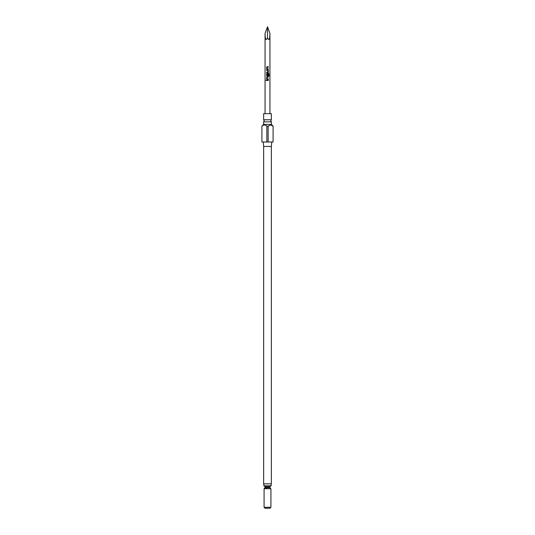 <?xml version="1.0" encoding="UTF-8"?>
<svg xmlns="http://www.w3.org/2000/svg" width="535" height="535" viewBox="0 0 535 535"><rect width="100%" height="100%" fill="white"/><g stroke="black" fill="none" stroke-linecap="round" stroke-linejoin="round"><path stroke-width="0.4" stroke-dasharray="2.67 2.01" d="M263.641 121.846L271.359 121.846M268.323 66.641L267.146 66.641M268.323 67.156L267.212 67.156M268.323 68.881L267.192 68.848L267.226 67.156M268.323 69.396L267.146 69.396M267.861 69.978L266.684 69.978M267.794 70.493L266.684 70.493M267.781 70.493L267.814 72.185L266.684 72.218M267.861 72.727L266.684 72.727M268.71 73.308L267.146 73.308M269.098 75.943L268.637 75.943L268.637 73.91L267.212 73.877M268.323 74.111L267.814 74.111L267.814 75.569L267.212 75.602M267.861 76.064L267.146 76.064M268.323 76.645L267.146 76.645M268.323 77.154L267.212 77.154M268.323 78.879L267.192 78.846L267.226 77.154M268.323 79.394L267.146 79.394M268.323 79.976L266.684 79.976M268.323 80.491L266.684 80.491M271.359 483.834L263.641 483.834M271.359 146.463L263.641 146.463M270.503 141.996L263.253 141.996L270.503 141.996M271.359 119.76L263.641 119.76M271.359 113.674L263.641 113.674M271.359 124.414L263.641 124.414M273.117 126.173L273.077 141.996L268.135 141.996L268.135 126.173C269.787 124.608 271.432 124.608 273.077 126.173M268.135 126.173L266.865 126.173L266.865 141.996L261.923 141.996L261.923 126.173L264.39 124.956L266.865 126.173M265.086 485.787L270.917 485.787L265.086 485.787M265.059 508.25L269.941 508.25M270.917 507.274L264.083 507.274M270.917 488.716L264.083 488.716M271.165 485.787L263.835 485.787M270.088 483.834L263.835 483.834L270.088 483.834M269.941 33.458C269.787 39.677 268.971 41.108 267.5 37.764C266.029 41.108 265.213 39.677 265.059 33.458M267.5 113.674L265.059 113.674L267.5 113.674M268.135 141.996L266.865 141.996M267.5 37.764L267.5 26.75M267.192 75.569L267.179 73.91M265.059 486.763L269.941 486.763M264.571 488.435L270.429 488.435M269.941 487.586L265.059 487.586"/><path stroke-width="0.8" d="M266.47 80.23L265.962 80.23L266.47 80.23M266.43 80.23L265.902 80.23L266.43 80.23M261.882 126.173L261.923 141.996L261.882 126.173L263.641 124.414L271.359 124.414L271.359 121.846L263.641 121.846L264.23 120.803L263.641 119.76L271.359 119.76L271.359 113.674L263.641 113.674L263.641 119.76M268.289 67.156L268.289 66.641M268.289 69.396L268.289 68.881M267.848 72.727L268.289 72.252L268.289 70.453L267.848 69.978M266.718 69.978L266.718 70.493M269.038 75.943L268.664 73.308M267.848 76.064L268.289 74.111M268.289 77.154L268.289 76.645M268.289 79.394L268.289 78.879M268.289 80.491L268.289 79.976M271.359 146.463L263.641 146.463L263.641 483.834L271.359 483.834L271.359 146.463L271.747 141.996M273.077 126.173L270.61 124.956L268.135 126.173L268.135 141.996L273.077 141.996L273.117 126.173L271.359 124.414M270.917 507.274L269.941 508.25L265.059 508.25L264.083 507.274L270.917 507.274L270.917 488.716L264.083 488.716L265.059 487.586L269.941 487.586L269.941 486.763L265.059 486.763L264.083 485.787M263.835 483.834L263.835 485.787L271.165 485.787L271.165 483.834M267.5 80.491L266.684 80.491L266.684 79.976L268.323 79.976L268.323 80.491L267.5 80.491M266.684 78.919L266.684 77.12L268.323 76.645L268.323 77.154L267.179 77.187L267.179 78.846L268.323 78.879L268.323 79.394L266.684 78.919L267.159 79.394M267.5 76.064L266.684 75.582L266.684 73.79L267.146 73.308L268.71 73.308L269.098 75.943L268.684 75.943L268.684 73.91L267.212 73.877L267.212 75.602L267.828 75.569L267.828 74.111L268.323 74.111L268.323 75.582L267.5 76.064M268.323 70.453L268.323 72.252L267.861 72.727L266.684 72.727L266.684 72.218L267.828 72.185L267.828 70.526L266.684 70.493L266.684 69.978L268.289 70.453M266.684 68.915L266.684 67.122L268.323 66.641L268.323 67.156L267.179 67.189L267.179 68.848L268.323 68.881L268.323 69.396L266.684 68.915L267.159 69.396M267.5 37.764L267.5 26.75L269.941 33.458C269.787 39.677 268.971 41.108 267.5 37.764C266.029 41.108 265.213 39.677 265.059 33.458L265.059 113.674M261.923 141.996L266.865 141.996L266.865 126.173C265.22 124.608 263.568 124.608 261.923 126.173M266.865 126.173L268.135 126.173M273.077 141.996L273.117 126.173M266.865 141.996L268.135 141.996M267.5 26.75L265.059 33.458M266.718 79.976L266.718 80.491M266.684 77.12L266.718 78.919M267.159 76.645L266.718 77.12M267.159 73.308L266.684 73.79M266.718 73.79L266.684 75.582M266.718 75.582L267.159 76.064M266.718 72.218L266.718 72.727M266.684 67.122L266.718 68.915M267.159 66.641L266.718 67.122M270.917 488.716L264.571 488.435M271.359 121.846L270.77 120.803L271.359 119.76M269.941 33.458L269.941 113.674M265.059 487.586L265.059 486.763M264.083 507.274L264.083 488.716M270.429 488.435L269.941 487.586M269.941 486.763L270.917 485.787M263.641 124.414L263.641 121.846M263.641 146.463L263.253 141.996"/></g></svg>
